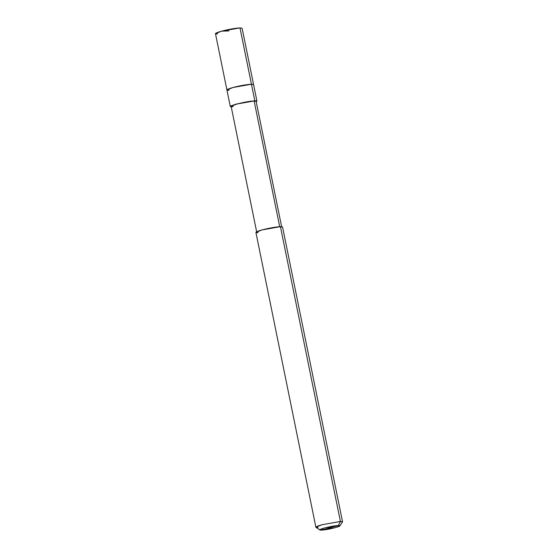 <?xml version="1.0" encoding="UTF-8"?>
<svg xmlns="http://www.w3.org/2000/svg" width="558" height="558" viewBox="0 0 558 558"><rect width="100%" height="100%" fill="white"/><g stroke="black" fill="none" stroke-linecap="round" stroke-linejoin="round"><path stroke-width="0.84" d="M229.052 90.291C225.404 90.236 226.729 89.301 233.028 87.487C240.24 85.639 246.378 84.551 251.449 84.216L254.818 100.775L251.449 84.216L253.569 84.544L251.449 84.216L233.028 87.487L226.925 89.964L215.465 33.647L221.568 31.171L239.989 27.9L251.742 85.674L251.449 84.216L233.028 87.487L226.925 89.964L229.052 90.291C225.404 90.236 226.729 89.301 233.028 87.487C240.24 85.639 246.378 84.551 251.449 84.216L239.989 27.9C234.925 28.235 228.78 29.323 221.568 31.171C215.276 32.992 213.951 33.926 217.592 33.975M240.289 29.358L239.989 27.9L242.116 28.228L256.938 101.103L254.818 100.775L236.397 104.046L230.294 106.522L231.228 106.843L230.984 105.894L236.397 104.046L254.12 100.963C245.959 101.096 223.814 107.101 233.118 106.662M315.884 527.219L255.906 232.4L262.002 229.924L280.43 226.653L340.408 521.472L338.281 525.545C345.73 525.19 328.006 529.995 321.485 530.1L338.281 525.545L324.463 527.994L319.971 529.954L321.485 530.1C314.035 530.449 331.759 525.643 338.281 525.545L321.485 530.1L335.302 527.645L339.843 525.908L338.281 525.545L340.408 521.472L321.987 524.743L315.884 527.219L318.011 527.547M256.736 232.233L231.131 106.355L236.85 104.032L254.12 100.963L279.725 226.841L254.12 100.963L254.818 100.775L256.206 101.758L256.938 101.103M280.723 228.11L280.43 226.653C275.359 226.987 269.221 228.076 262.002 229.924C255.71 231.744 254.385 232.679 258.026 232.728M319.971 529.954L315.988 527.352L317.237 526.278L321.987 524.743L340.408 521.472L280.43 226.653L282.55 226.98L342.535 521.8L340.408 521.472L342.486 521.96L339.843 525.908M254.392 102.337L254.12 100.963L256.108 101.27L281.72 227.148M228.906 30.906L221.568 31.171M226.925 89.964L230.294 106.522"/></g></svg>
